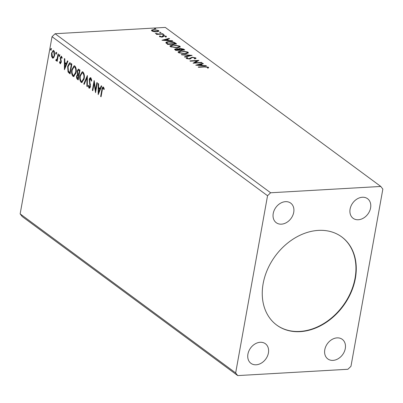 <?xml version="1.0" encoding="UTF-8"?>
<svg xmlns="http://www.w3.org/2000/svg" width="403" height="403" viewBox="0 0 403 403"><rect width="100%" height="100%" fill="white"/><g stroke="black" fill="none" stroke-linecap="round" stroke-linejoin="round"><path stroke-width="0.6" d="M318.365 230.395A54.778 42.189 126.4 0 0 267.547 269.35A54.778 42.189 126.4 0 0 276.73 325.095A54.778 42.189 126.4 0 0 300.149 331.649A54.778 42.189 126.4 0 0 350.968 292.694A54.778 42.189 126.4 0 0 341.784 236.949A54.778 42.189 126.4 0 0 318.365 230.395M276.574 324.979A54.778 42.189 126.4 0 0 299.837 331.417A54.778 42.189 126.4 0 0 350.605 292.578A54.778 42.189 126.4 0 0 341.623 236.833M362.368 197.253A12.171 9.375 126.4 0 0 351.073 205.908A12.171 9.375 126.4 0 0 353.114 218.295A12.171 9.375 126.4 0 0 358.317 219.751A12.171 9.375 126.4 0 0 369.611 211.096A12.171 9.375 126.4 0 0 367.571 198.709A12.171 9.375 126.4 0 0 362.368 197.253M260.197 342.288A12.171 9.375 126.4 0 0 248.903 350.948A12.171 9.375 126.4 0 0 250.943 363.335A12.171 9.375 126.4 0 0 256.147 364.791A12.171 9.375 126.4 0 0 267.441 356.131A12.171 9.375 126.4 0 0 265.401 343.744A12.171 9.375 126.4 0 0 260.197 342.288M337.064 337.88A12.171 9.375 126.4 0 0 325.77 346.54A12.171 9.375 126.4 0 0 327.81 358.927A12.171 9.375 126.4 0 0 333.014 360.383A12.171 9.375 126.4 0 0 344.308 351.723A12.171 9.375 126.4 0 0 342.268 339.336A12.171 9.375 126.4 0 0 337.064 337.88M285.5 201.661A12.171 9.375 126.4 0 0 274.206 210.316A12.171 9.375 126.4 0 0 276.246 222.703A12.171 9.375 126.4 0 0 281.45 224.159A12.171 9.375 126.4 0 0 292.744 215.504A12.171 9.375 126.4 0 0 290.699 203.117A12.171 9.375 126.4 0 0 285.5 201.661M96.886 82.534L97.309 82.847L95.536 92.69L94.126 83.33L92.806 90.675L92.383 90.363L94.156 80.519L95.571 89.859L96.886 82.534M87.36 75.502L87.34 86.64L86.882 86.302L86.897 77.855L84.222 84.338L83.764 84L87.36 75.502M80.001 70.072L78.227 79.915L77.457 79.346C76.635 78.656 76.363 77.532 76.635 75.976L77.527 74.263L77.114 71.109L78.373 69.074L80.001 70.072M70.601 63.135L71.87 64.072L70.102 73.915L68.036 71.991L67.644 66.389L69.618 62.747L70.601 63.135M53.75 57.644L52.949 58.183L52.405 57.997L51.483 55.977L51.539 53.12L53.191 50.36L53.745 50.551C54.707 51.745 54.999 53.362 54.622 55.392L53.75 57.644M58.485 54.198L57.191 61.392L56.773 61.08L56.964 60.022L56.017 60.667L55.745 60.183L56.082 59.568L56.894 59.851L57.634 58.697L57.12 58.722L58.067 53.886L58.485 54.198M56.244 59.835L57.12 58.722M60.218 62.762L60.798 62.097L60.813 61.367L60.238 57.7L61.498 56.274L62.188 57.886L61.83 58.375L61.387 57.196L60.667 57.972L61.226 62.369L60.082 63.664L59.458 62.042L59.815 61.609L60.349 62.813L60.863 62.782L61.311 62.067M61.18 56.163L61.498 56.274M62.117 57.458L61.528 57.186M60.379 63.77L60.082 63.664L60.596 63.639L60.092 62.621M104.286 89.023L103.803 88.091L103.294 88.121C102.689 88.222 102.342 88.927 102.251 90.227L101.072 96.775L100.654 96.463L101.848 89.819C102.004 87.904 102.543 87.003 103.47 87.103L104.296 89.003L103.949 89.602L103.108 88.056L103.425 88.111M103.077 86.967L103.47 87.103M52.032 36.688L20.15 213.882L22.205 216.547L237.72 375.591L347.9 369.269L350.968 366.312L382.85 189.118L380.795 186.453L270.615 192.77L55.1 33.731L52.032 36.688L267.547 195.732L235.664 372.921L20.15 213.882M64.425 69.729L64.374 58.541L64.833 58.878L64.828 62.45L66.359 63.578L67.487 60.838L67.946 61.175L64.425 69.729M59.694 55.871L59.196 56.435L58.994 55.357L59.493 54.793L59.694 55.871M51.216 49.614L50.718 50.179L50.516 49.101L51.01 48.536L51.216 49.614M56.47 53.493L55.972 54.057L55.77 52.974L56.269 52.415L56.47 53.493M76.041 72.676L73.714 76.59L73.024 76.363C71.689 74.686 71.286 72.439 71.825 69.618L74.127 65.744L74.852 65.986C76.167 67.659 76.565 69.885 76.041 72.676M84.167 78.676L81.839 82.585L81.154 82.358C79.814 80.686 79.416 78.439 79.955 75.618L82.257 71.744L82.983 71.986C84.298 73.658 84.69 75.885 84.167 78.676M89.169 87.129L89.94 86.292L89.239 79.623C89.511 78.152 90.055 77.547 90.871 77.809L91.713 80.867L91.279 81.114L90.438 78.746L91.234 78.812L90.72 78.842L89.652 79.945L90.368 86.559C90.146 87.839 89.683 88.368 88.977 88.136L88.222 85.693L88.66 85.325L89.375 87.204L89.889 87.174L90.453 86.262M89.33 88.252L88.977 88.136L89.491 88.106L88.846 86.564M90.458 77.668L90.871 77.809M98.201 94.655L98.151 83.466L98.609 83.804L98.604 87.375L100.135 88.504L101.264 85.763L101.722 86.101L98.201 94.655M160.706 32.688L159.608 32.472L160.006 32.175L161.059 32.623M159.608 32.472L160.006 32.175L159.926 32.613M163.93 35.066L162.832 34.854L163.23 34.552L164.283 35.001M162.832 34.854L163.23 34.552L163.15 34.99M161.971 40.255L169.114 38.396L169.572 38.733L167.26 39.313L168.797 40.441L172.232 40.693L172.691 41.03L161.971 40.255M177.214 47.907L170.383 46.647L169.895 45.887L172.968 44.804L179.778 46.083L180.252 46.824L177.214 47.907M195.747 65.18L202.89 63.321L203.349 63.659L201.037 64.238L202.573 65.372L206.009 65.618L206.467 65.956L195.747 65.18M195.047 58.138L195.697 58.465L195.798 57.901L195.067 58.919L194.271 58.692L194.906 57.977L192.624 57.498L191.883 57.649L190.559 58.783L189.41 59.019L186.342 58.42L186.806 57.553L187.682 57.765L187.264 58.37L188.952 58.712L192.216 57.186L195.798 57.901L196.06 58.324M194.906 58.873L194.906 57.977M186.342 58.42L186.121 58.052M187.027 58.742L187.128 58.148L187.188 58.793M185.345 53.901L178.514 52.642L178.025 51.881L181.098 50.803L187.909 52.078L188.382 52.823L185.345 53.901M155.447 28.809L154.354 28.593L154.747 28.296L155.805 28.744M154.354 28.593L154.747 28.296L154.671 28.734M380.795 186.453L165.28 27.409L55.1 33.731M178.328 49.398L179.814 48.315L183.652 49.121L184.745 49.927L175.773 50.44L174.544 49.297L175.965 48.813L178.358 48.844M192.1 55.357L184.886 57.161L184.428 56.823L189.904 55.453L181.768 54.863L181.31 54.526L192.1 55.357M204.588 66.958L198.619 67.296L198.2 66.989L204.256 66.641L208.396 67.2L208.396 68.021L207.49 67.9L207.48 67.256L204.588 66.958M208.658 67.644L208.396 68.021M207.49 67.9L207.631 67.467M201.631 62.389L202.054 62.697L193.082 63.211L197.037 60.813L190.352 61.196L189.929 60.888L198.901 60.369L194.961 62.772L201.631 62.389L201.571 62.727M165.84 42.854C165.965 42.139 166.978 41.756 168.882 41.695C171.406 41.499 173.562 41.932 175.345 42.99L176.615 43.927L167.648 44.441L165.829 42.663M159.477 36.582L159.598 35.927L160.404 36.079L160.253 36.517L162.036 36.658L162.676 35.862L163.553 35.701L166.333 36.25L166.313 36.94L165.462 36.794L165.578 36.33L164.006 36.013L162.867 36.915L161.996 37.076L159.477 36.582L159.598 35.927L159.492 36.492L160.107 36.608M160.404 36.079L160.187 36.895M165.603 37.111L165.704 36.547L166.232 36.809L166.333 36.25L166.313 36.94M165.462 36.794L165.578 36.33M163.23 34.048L156.676 34.426L156.253 34.114L157.22 34.059L155.316 33.333L158.293 33.948L162.807 33.741L163.23 34.048M154.017 31.691L151.795 30.915L151.745 30.018L153.664 29.58L158.581 30.527L158.938 31.086L156.747 31.857L154.017 31.691M151.442 30.376L151.745 30.018L151.639 30.578L152.546 30.265M270.615 192.77L267.547 195.732M235.664 372.921L237.72 375.591M174.695 49.604L175.567 49.398L176.272 50.078L178.932 49.755L176.403 49.121L175.839 49.755L175.894 50.435M175.899 49.186L175.965 48.813M178.282 49.645L179.713 48.874M179.748 48.682L179.814 48.315M182.997 49.367L183.551 49.68L183.652 49.121M183.551 49.68L183.944 49.972M179.194 49.765L179.239 49.005L179.194 49.765L179.753 50.264M175.567 49.393L175.738 50.32M176.212 50.415L176.272 50.078M179.088 50.249L179.149 49.912M179.854 49.7L183.405 49.67L180.237 48.622L179.295 49.201L179.854 49.7L179.763 50.209M180.01 50.199L180.07 49.861M183.34 50.007L183.405 49.67M178.071 52.168L179.431 51.559M181.033 51.151L181.098 50.803M187.153 52.264L187.808 52.642L187.909 52.078M187.808 52.642L188.236 53.095M186.891 53.71L187.37 52.728L187.002 52.143L181.516 51.116L179.063 51.987L179.416 52.576L184.922 53.594L187.37 52.728M179.063 51.987L179.159 53.01M179.325 53.08L179.416 52.576M184.861 53.921L184.922 53.594M189.818 55.926L189.904 55.453M189.853 55.715L190.483 55.76M186.251 58.344L186.806 57.553M186.705 58.118L187.118 58.218M188.896 59.029L188.952 58.712M189.763 58.989L189.858 58.46M189.758 59.019L190.231 58.027M190.13 58.586L191.611 57.805M192.15 57.564L192.216 57.186M207.621 67.427L208.296 67.759L208.396 67.2M197.193 65.281L197.858 65.115M200.382 64.485L201.021 64.324M202.81 63.795L202.89 63.321M202.074 65.639L200.936 64.797L201.037 64.238M202.518 65.669L202.573 65.372M205.953 65.921L206.009 65.618M200.296 64.42L197.878 65.029L201.475 65.291L200.296 64.42M197.823 65.331L197.878 65.029M201.419 65.588L201.475 65.291M193.828 63.17L196.936 61.377L197.037 60.813M196.996 61.039L198.069 60.974M194.901 63.11L194.961 62.772M169.94 46.169L171.3 45.559M172.907 45.151L172.968 44.804M179.023 46.264L179.678 46.642L179.778 46.083M179.678 46.642L180.106 47.101M178.761 47.71L179.239 46.728L178.877 46.144L173.386 45.116L170.932 45.987L171.285 46.577L176.791 47.594L179.239 46.728M170.932 45.987L171.033 47.01M171.194 47.086L171.285 46.577M176.731 47.927L176.791 47.594M174.418 43.05L175.245 43.554L175.345 42.99M175.245 43.554L175.814 43.972M165.885 42.96L167.154 42.451M168.817 42.043L168.882 41.695M166.812 43.529L166.887 42.768L166.812 43.529L167.769 44.436L167.87 43.877L175.275 43.67L173.471 42.517L169.3 42.008C167.734 42.053 166.938 42.37 166.913 42.965L167.87 43.877M168.086 44.416L168.147 44.078M175.214 44.008L175.275 43.67M163.416 40.355L164.081 40.189M166.605 39.559L167.245 39.398M169.033 38.869L169.114 38.396M168.298 40.713L167.159 39.872L167.26 39.313M168.741 40.743L168.797 40.441M172.177 40.995L172.232 40.693M166.52 39.494L164.097 40.104L167.698 40.365L166.52 39.494M164.046 40.401L164.097 40.104M167.643 40.663L167.698 40.365M161.487 37.081L161.543 36.764M161.961 37.076L162.036 36.658M161.935 37.222L162.676 35.862M162.575 36.426L163.452 36.265M163.477 36.124L163.553 35.701M157.16 34.396L157.22 34.059M156.132 33.872L156.213 33.439M156.228 33.897L156.283 33.585M158.223 34.336L158.293 33.948M162.747 34.079L162.807 33.741M153.598 29.938L153.664 29.58M157.991 30.804L158.48 31.086L158.581 30.527M158.48 31.086L158.752 31.348M157.785 31.731L157.775 30.573L154.092 29.893C152.682 29.958 152.183 30.285 152.601 30.87L156.334 31.545C157.739 31.484 158.223 31.157 157.775 30.573M152.525 31.298L152.369 30.497L152.289 31.197M156.273 31.872L156.334 31.545M101.133 96.438L100.654 96.463M102.553 88.796L103.339 87.028M104.055 88.433L103.541 88.464M64.868 68.651L64.873 67.326M64.878 63.588L64.878 62.485M67.875 61.125L66.873 63.553L66.359 63.578M64.818 67.331L65.331 67.301L66.51 64.43L65.336 63.558L64.823 63.588L64.818 67.331L66.001 64.46L64.823 63.588M66.51 64.43L66.001 64.46M59.886 62.022L59.458 62.042M61.266 62.067L60.798 62.097M61.296 61.342L60.813 61.367M61.327 61.337L60.687 58.883L60.178 58.914M60.742 57.669L60.238 57.7M60.762 57.609L61.432 56.234M59.709 56.405L59.503 55.327L58.994 55.357M59.503 55.327L60.002 54.763M57.251 61.049L56.773 61.08M57.443 59.992L56.964 60.022M56.531 60.636L56.254 60.153L55.745 60.183M56.254 60.153L56.405 59.876M57.634 58.697L57.775 58.138M51.231 50.148L51.025 49.07L50.516 49.101M51.025 49.07L51.524 48.506M53.201 58.123L52.405 57.997M52.914 57.972L51.997 55.946M51.972 55.952L51.483 55.977M52.027 53.09L51.539 53.12M52.118 52.748L53.448 50.395M54.607 52.209L54.098 51.408L53.584 51.438C52.753 51.221 52.214 51.886 51.957 53.423L52.561 57.115L53.448 57.206L54.546 55.75M54.098 51.408L53.584 51.438L54.198 55.08L54.677 55.05M52.561 57.115C53.398 57.302 53.942 56.622 54.198 55.08M56.485 54.027L56.284 52.949L55.77 52.974M56.284 52.949L56.778 52.385M70.167 73.558L68.55 71.961L68.036 71.991M68.55 71.961L67.991 69.946M68.132 66.359L67.644 66.389M68.288 65.724L69.885 62.772M71.754 64.722L69.648 63.86L68.067 66.702L68.424 71.225L69.86 72.595L71.271 64.772L69.648 63.86M70.344 72.57L69.86 72.595M71.749 64.747L71.271 64.772M73.971 76.54L73.024 76.363M73.537 76.333L72.238 73.417M72.313 69.593L71.825 69.618M72.454 69.014L74.389 65.765M76.107 68.732L75.2 66.979L74.102 66.817L72.248 69.931C71.82 72.167 72.132 73.971 73.19 75.336L73.729 75.517L75.618 72.369C76.041 70.142 75.729 68.359 74.686 67.009L74.102 66.817M73.729 75.517L74.243 75.487L75.92 73.255M75.2 66.979L74.686 67.009M76.096 72.344L75.618 72.369M78.293 79.557L77.079 77.588M77.129 75.95L76.635 75.976M77.149 75.945L78.036 74.233L77.527 74.263M78.036 74.233L77.623 73.139M77.613 71.079L77.114 71.109M77.653 70.958L78.635 69.114M79.885 70.721L78.323 70.152L77.537 71.417L77.88 73.663L78.741 74.429L79.396 70.772L78.323 70.152M79.043 75.391L77.784 75.039L77.059 76.268L77.552 78.273L77.991 78.595L78.56 75.442L77.784 75.039M78.469 78.57L77.991 78.595M78.857 75.255L78.343 75.28M79.038 75.411L78.56 75.442M79.22 74.404L78.741 74.429M79.431 70.389L78.917 70.419M79.88 70.742L79.396 70.772M82.096 82.534L81.154 82.358M81.668 82.333L80.368 79.416M80.444 75.593L79.955 75.618M80.585 75.013L82.519 71.764M84.232 74.731L83.325 72.978L82.227 72.817L80.373 75.93C79.95 78.167 80.262 79.97 81.315 81.335L81.859 81.512L83.748 78.368C84.172 76.142 83.859 74.353 82.817 73.008L82.227 72.817M81.859 81.512L82.373 81.487L84.051 79.255M83.325 72.978L82.817 73.008M84.222 78.338L83.748 78.368M87.34 86.277L86.882 86.302M87.355 77.824L86.897 77.855M84.353 84.026L83.764 84M84.277 83.97L87.355 76.499M91.602 79.507L91.234 78.812M88.695 85.663L88.222 85.693M90.413 86.262L89.94 86.292M89.572 83.466L90.086 83.436L90.428 84.801L89.914 84.832M90.086 83.436L89.758 81.92M89.738 79.593L89.239 79.623M89.763 79.507L90.72 77.719M95.783 91.335L95.571 89.859L96.05 89.834M94.64 83.3L94.126 83.33M92.866 90.332L92.383 90.363M94.156 83.33L94.428 81.829M98.644 93.577L98.649 92.252M98.654 88.514L98.654 87.411M101.652 86.051L100.649 88.479L100.135 88.504M98.594 92.257L99.108 92.227L100.287 89.355L99.113 88.484L98.599 88.514L98.594 92.257L99.778 89.385L98.599 88.514M100.287 89.355L99.778 89.385M204.195 66.979L204.256 66.641M162.187 36.869L162.288 36.31M160.545 34.205L160.606 33.867M102.332 89.788L101.848 89.819M61.039 60.289L60.526 60.314M58.113 56.274L57.634 56.304M69.784 73.275L69.271 73.306M71.331 64.409L70.817 64.44M77.97 79.315L77.457 79.346M207.626 67.578L207.525 68.142M160.152 36.335L160.051 36.9"/></g></svg>
